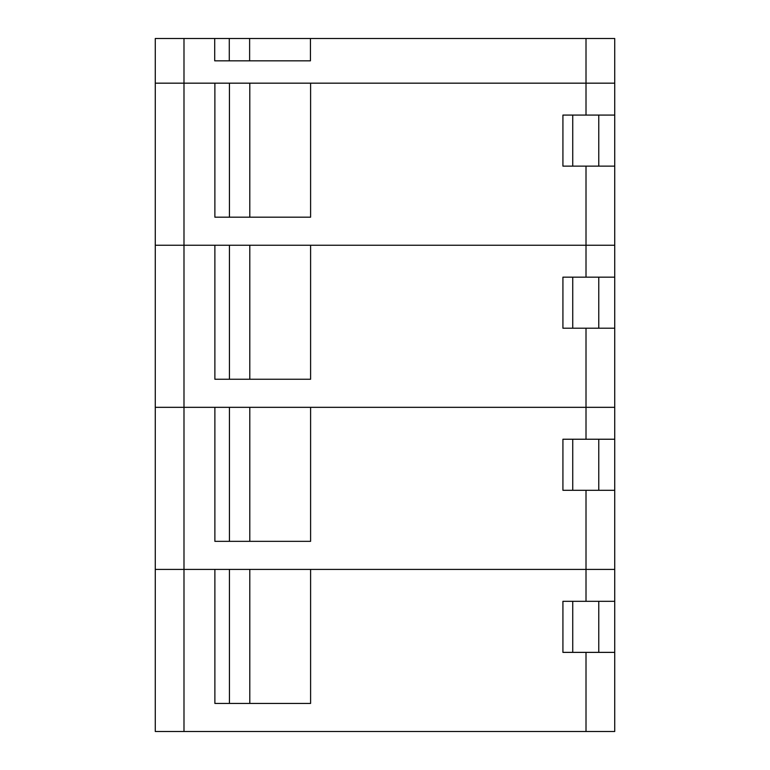<?xml version="1.0" encoding="UTF-8"?>
<svg xmlns="http://www.w3.org/2000/svg" width="770" height="770" viewBox="0 0 770 770"><rect width="100%" height="100%" fill="white"/><g stroke="black" fill="none" stroke-linecap="round" stroke-linejoin="round"><path stroke-width="1.16" d="M310.435 38.5L214.715 38.5L214.715 60.83L310.435 60.83L310.435 38.5L614.72 38.5L614.72 83.17L586.009 83.17L586.009 115.077L562.918 115.077L562.918 166.127L614.72 166.127L614.72 407.33L155.28 407.33L155.28 731.5L614.72 731.5L614.72 569.415L155.28 569.415L183.992 569.415L183.992 731.5M614.72 328.203L562.918 328.203L562.918 277.161L614.72 277.161M586.009 166.127L586.009 245.255L614.72 245.255L310.599 245.255L310.599 379.254L214.878 379.254L214.878 245.255L155.28 245.255L155.28 407.33L183.992 407.33L183.992 569.415L214.878 569.415L214.878 703.424L310.599 703.424L310.599 569.415L586.009 569.415L586.009 601.322L614.72 601.322M249.798 379.254L249.798 245.255M572.736 328.203L572.736 277.161M586.009 328.203L586.009 407.33L614.72 407.33L614.72 569.415L586.009 569.415L586.009 490.288L614.72 490.288M586.009 490.288L562.918 490.288L562.918 439.237L614.72 439.237M586.009 439.237L586.009 407.33L310.599 407.33L310.599 541.339L214.878 541.339L214.878 407.33L183.992 407.33L183.992 245.255L155.28 245.255L155.28 38.5L183.992 38.5L183.992 83.17L155.28 83.17L183.992 83.17L183.992 245.255L586.009 245.255L586.009 277.161M249.798 541.339L249.798 407.33M572.736 490.288L572.736 439.237M614.72 652.373L562.918 652.373L562.918 601.322L586.009 601.322M249.798 703.424L249.798 569.415M572.736 652.373L572.736 601.322M214.715 38.5L183.992 38.5M586.009 38.5L586.009 83.17L183.992 83.17L214.878 83.17L214.878 217.178L310.599 217.178L310.599 83.17L614.72 83.17L614.72 166.127M249.624 60.83L249.624 38.5M586.009 115.077L614.72 115.077M249.798 217.178L249.798 83.17M572.736 166.127L572.736 115.077M586.009 652.373L586.009 731.5M229.431 379.254L229.431 245.255M598.771 328.203L598.771 277.161M229.431 541.339L229.431 407.33M598.771 490.288L598.771 439.237M229.431 703.424L229.431 569.415M598.771 652.373L598.771 601.322M229.287 60.83L229.287 38.5M229.431 217.178L229.431 83.17M598.771 166.127L598.771 115.077"/></g></svg>
